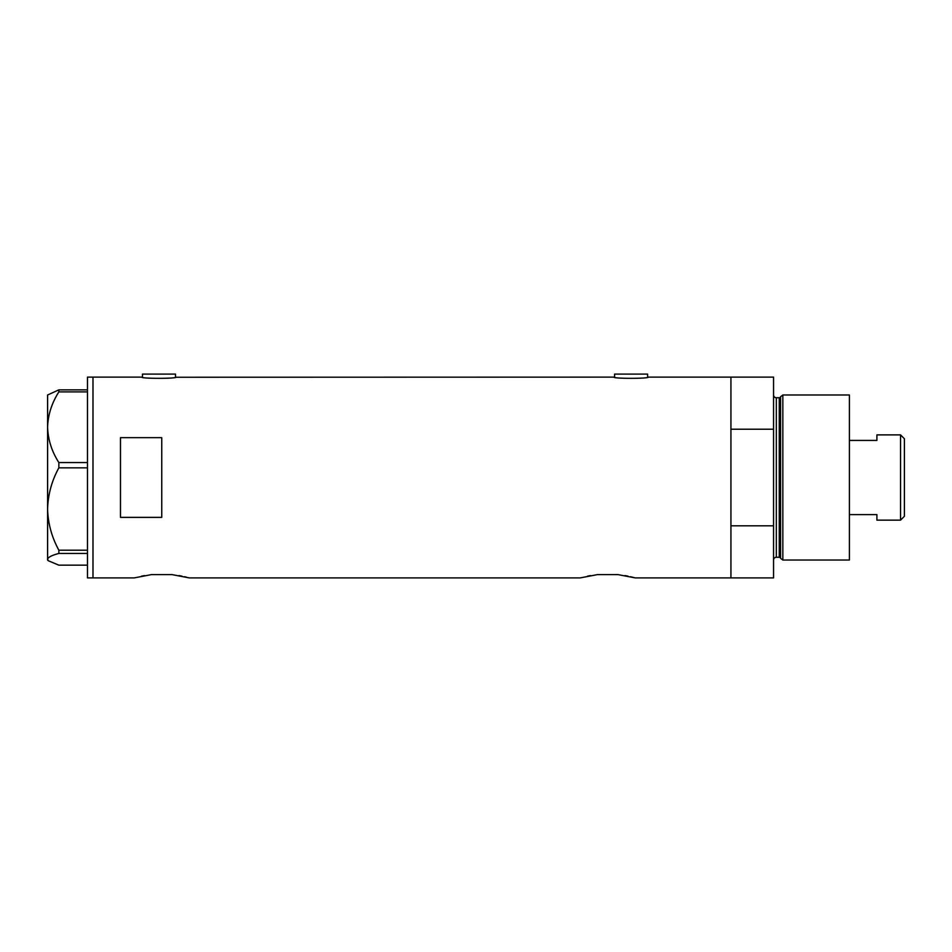 <?xml version="1.0" encoding="UTF-8"?>
<svg xmlns="http://www.w3.org/2000/svg" width="952" height="952" viewBox="0 0 952 952"><rect width="100%" height="100%" fill="white"/><g stroke="black" fill="none" stroke-linecap="round" stroke-linejoin="round"><path stroke-width="1.43" d="M176.18 377.123C177.239 378.729 140.729 378.729 141.8 377.123L142.491 377.242L142.491 374.1L175.489 374.1L175.489 377.242L613.909 377.123C612.838 378.729 649.347 378.729 648.288 377.123L647.598 377.242L647.598 374.1L614.587 374.1L614.587 377.242L613.909 377.123M648.288 377.123L730.934 377.123L730.934 429.221L773.559 429.221L773.559 377.123L730.934 377.123L730.934 577.9L730.934 525.802L773.559 525.802L773.559 577.9L635.222 577.9L617.943 574.603L597.487 574.603L617.943 574.603L597.487 574.603L580.208 577.9L189.246 577.9L171.979 574.603L151.511 574.603L171.979 574.603L151.511 574.603L134.232 577.9L92.987 577.9L92.987 377.123L92.987 577.9L87.477 577.9L87.477 377.123L141.8 377.123M161.745 437.658L120.487 437.658L120.487 517.364L161.745 517.364L161.745 437.658M624.988 575.591L627.915 576.15M630.474 576.71L635.222 577.9M587.539 576.15L590.49 575.591M179.012 575.591L181.951 576.15M184.498 576.71L186.532 577.198M188.032 577.578L189.246 577.9M141.562 576.15L144.514 575.591M58.857 462.553C51.789 451.51 48.028 439.729 47.6 427.222C47.981 414.882 51.741 403.101 58.857 391.903L58.857 389.856L47.6 394.997L47.6 509.022C48.005 494.528 51.765 480.808 58.857 467.837L58.857 462.553L87.477 462.553M87.477 391.903L58.857 391.903M58.857 389.856L87.477 389.856M87.477 565.167L58.857 565.167L48.326 560.752L47.6 559.312C47.981 557.265 51.741 555.313 58.857 553.457L58.857 550.197C51.753 537.19 47.993 523.457 47.6 509.022L47.6 560.026L48.326 560.752M87.477 553.457L58.857 553.457M58.857 550.197L87.477 550.197M87.477 467.837L58.857 467.837M780.581 558.288L780.581 396.734L782.841 394.997L782.841 560.026L780.581 558.288A1.38 1.38 0 0 0 779.26 557.277L776.32 557.277A2.749 2.749 0 0 0 773.559 560.026M780.581 396.734A1.38 1.38 0 0 1 779.26 397.746L776.32 397.746A2.749 2.749 0 0 1 773.559 394.997M782.841 394.997L849.398 394.997L849.398 560.026L782.841 560.026M773.559 525.802L773.559 429.221M900.544 434.885L904.4 438.729L904.4 516.293L900.544 520.149L900.544 434.885L876.899 434.885L876.899 440.419L849.398 440.419M900.544 520.149L876.899 520.149L876.899 514.604L849.398 514.604M779.26 557.277L779.26 397.746M776.32 397.746L776.32 557.277"/></g></svg>
